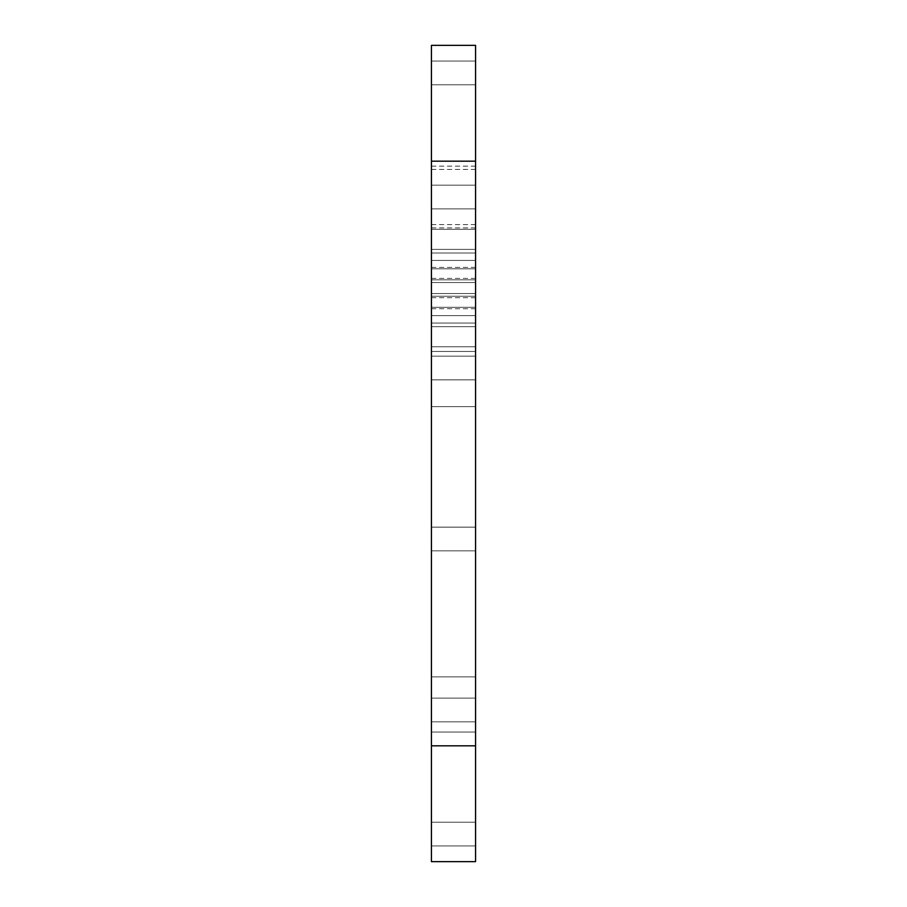<?xml version="1.0" encoding="UTF-8"?>
<svg xmlns="http://www.w3.org/2000/svg" width="907" height="907" viewBox="0 0 907 907"><rect width="100%" height="100%" fill="white"/><g stroke="black" fill="none" stroke-linecap="round" stroke-linejoin="round"><path stroke-width="0.68" stroke-dasharray="4.54 3.4" d="M475.563 274.311L475.563 279.832L475.563 274.311M431.437 274.311L431.437 279.832L431.437 274.311M475.563 254.912L475.563 249.391L475.563 254.912M431.437 254.912L431.437 249.391L431.437 254.912M475.563 301.759L475.563 296.238L475.563 301.759M431.437 301.759L431.437 296.238L431.437 301.759M475.563 321.157L475.563 315.636L475.563 321.157M431.437 321.157L431.437 315.636L431.437 321.157M475.563 303.199L475.563 308.72L475.563 303.199M431.437 303.199L431.437 308.72L431.437 303.199M475.563 288.029L475.563 293.551L475.563 288.029M431.437 288.029L431.437 293.551L431.437 288.029M475.563 272.871L475.563 267.35L475.563 272.871M431.437 272.871L431.437 267.35L431.437 272.871M475.563 334.921L475.563 323.062L475.563 334.921M431.437 334.921L431.437 323.062L431.437 334.921M475.563 241.149L475.563 253.008L475.563 241.149M431.437 241.149L431.437 253.008L431.437 241.149M475.563 197.023L475.563 227.918L475.563 197.023M431.437 197.023L431.437 227.918L431.437 197.023M475.563 704.456L475.563 676.871L475.563 704.456M431.437 704.456L431.437 676.871L431.437 704.456M475.563 379.035L475.563 406.619L475.563 379.035M431.437 379.035L431.437 406.619L431.437 379.035M475.563 834.077L475.563 845.936L475.563 834.077M431.437 834.077L431.437 845.936L431.437 834.077M475.563 709.977L475.563 698.118L475.563 709.977M431.437 709.977L431.437 698.118L431.437 709.977M475.563 538.996L475.563 527.137L475.563 538.996M431.437 538.996L431.437 527.137L431.437 538.996M475.563 368.004L475.563 379.863L475.563 368.004M431.437 368.004L431.437 379.863L431.437 368.004M475.563 72.923L475.563 84.782L475.563 72.923M431.437 72.923L431.437 84.782L431.437 72.923M475.563 161.174L475.563 861.65L431.437 861.65L431.437 45.35L475.563 45.35L475.563 161.174L431.437 161.174M475.563 745.826L431.437 745.826M431.437 268.801L475.563 268.801L431.437 268.801M431.437 249.391L475.563 249.391L431.437 249.391M431.437 296.238L475.563 296.238L431.437 296.238M431.437 315.636L475.563 315.636L431.437 315.636M431.437 297.689L475.563 297.689M431.437 282.519L475.563 282.519L431.437 282.519M431.437 267.35L475.563 267.35M431.437 323.062L475.563 323.062L431.437 323.062M431.437 229.29L475.563 229.29L431.437 229.29M431.437 166.14L475.563 166.14M431.437 676.871L475.563 676.871L431.437 676.871M431.437 351.463L475.563 351.463L431.437 351.463M431.437 169.45L475.563 169.45M431.437 822.218L475.563 822.218L431.437 822.218M431.437 698.118L475.563 698.118L431.437 698.118M431.437 527.137L475.563 527.137L431.437 527.137M431.437 356.156L475.563 356.156L431.437 356.156M431.437 61.064L475.563 61.064L431.437 61.064M431.437 185.164L475.563 185.164L431.437 185.164M431.437 208.882L475.563 208.882L431.437 208.882M431.437 721.836L475.563 721.836L431.437 721.836M431.437 550.844L475.563 550.844L431.437 550.844M431.437 379.863L475.563 379.863L431.437 379.863M431.437 84.782L475.563 84.782L431.437 84.782M431.437 845.936L475.563 845.936L431.437 845.936M431.437 224.607L475.563 224.607M431.437 406.619L475.563 406.619L431.437 406.619M431.437 732.028L475.563 732.028L431.437 732.028M431.437 227.918L475.563 227.918M431.437 253.008L475.563 253.008L431.437 253.008M431.437 346.769L475.563 346.769L431.437 346.769M431.437 326.667L475.563 326.667L431.437 326.667M431.437 307.269L475.563 307.269L431.437 307.269M431.437 293.551L475.563 293.551L431.437 293.551M431.437 278.381L475.563 278.381M431.437 308.72L475.563 308.72M431.437 279.832L475.563 279.832L431.437 279.832M431.437 260.422L475.563 260.422L431.437 260.422"/><path stroke-width="1.36" d="M475.563 745.826L475.563 45.35L431.437 45.35L431.437 861.65L475.563 861.65L475.563 745.826L431.437 745.826M475.563 161.174L431.437 161.174"/></g></svg>
